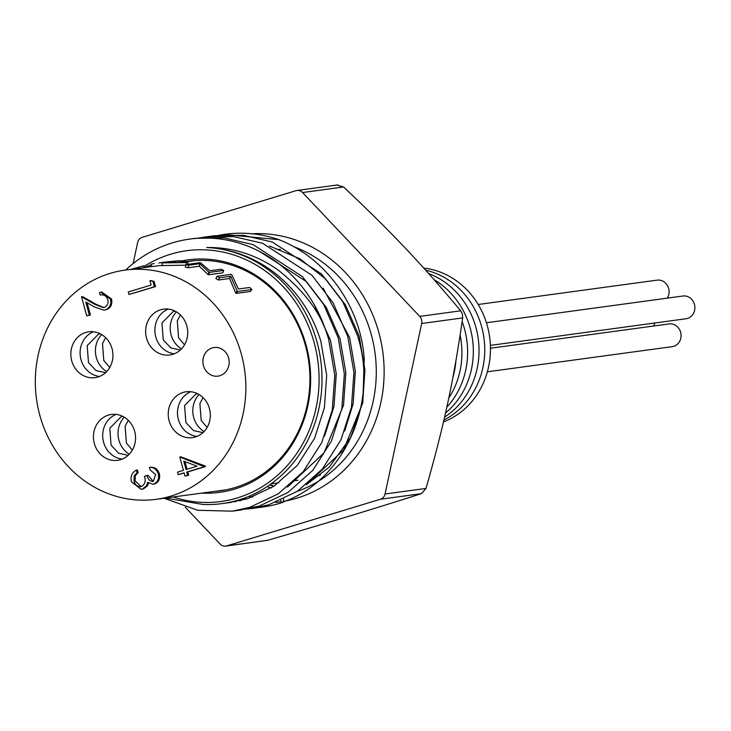 <?xml version="1.0" encoding="UTF-8"?>
<svg xmlns="http://www.w3.org/2000/svg" width="731" height="731" viewBox="0 0 731 731"><rect width="100%" height="100%" fill="white"/><g stroke="black" fill="none" stroke-linecap="round" stroke-linejoin="round"><path stroke-width="1.1" d="M214.192 491.415A115.836 105.237 -97.8 0 0 220.104 490.803A115.836 105.237 -97.8 0 0 305.412 345.407A115.836 105.237 -97.8 0 0 188.863 261.241A115.836 105.237 -97.8 0 0 187.246 261.479M182.293 260.821A117.316 106.58 82.2 0 1 306.088 345.105A117.316 106.58 82.2 0 1 201.738 493.114M337 185.098L343.561 186.972C392.492 233.207 420.983 263.315 460.713 310.812L462.403 314.129L462.659 317.93C453.403 381.82 444.494 423.276 426.027 488.418L421.421 493.672C367.83 510.695 330.439 522.035 267.637 540.31L225.705 546.103A7.401 6.725 -97.8 0 0 226.656 545.893L380.431 499.246A7.401 6.725 -97.8 0 0 385.045 493.992L421.668 323.513A7.401 6.725 -97.8 0 0 419.722 316.386L302.579 192.545A7.401 6.725 -97.8 0 0 296.969 190.471A7.401 6.725 -97.8 0 0 296.018 190.681L142.234 237.319A7.401 6.725 -97.8 0 0 137.629 242.573L133.115 263.562M280.247 249.399A115.836 105.237 -97.8 0 0 277.031 249.527M315.262 476.722A115.836 105.237 -97.8 0 0 320.443 475.022M314.166 304.635L330.449 340.116L336.269 373.843L333.976 406.454L324.591 436.032M236.003 501.594L231.544 501.886M323.157 288.178L349.61 337.512L355.357 371.202L353.128 403.85L344.666 431.08M269.474 245.991L299.993 258.829L325.597 278.986L345.461 304.882L359.186 336.205L364.933 369.904L362.704 402.543L350.67 437.33L329.233 467.146L306.737 484.388M259.56 251.455L306.435 281.59L326.3 307.486L340.034 338.809L345.845 372.536L343.552 405.157L324.034 452.836L287.457 487.102M240.755 500.598L236.323 500.671M237.2 510.402L259.286 506.053L287.859 492.539L312.813 470.316L331.317 441.286L341.852 408.702L344.347 373.824L338.188 337.768L323.577 304.27L302.396 276.583L253.072 244.602L224.179 237.922L195.296 238.333L189.905 239.064A137.675 125.074 -97.8 0 1 326.035 331.207C318.451 309.77 302.406 289.33 277.899 269.867C256.152 254.626 232.421 247.169 206.718 247.507C259.752 250.039 304.891 287.95 320.872 341.414L326.684 375.14L324.4 407.761L314.595 438.235L297.334 465.391L274.043 486.161L247.37 498.798L226.738 502.864M206.718 247.507A128.793 117.006 82.2 0 1 320.9 361.498A128.793 117.006 82.2 0 1 238.717 499.977A128.793 117.006 82.2 0 1 222.16 503.595A128.793 117.006 82.2 0 1 202.862 504.454L165.453 498.049M455.943 360.666A79.423 72.159 82.2 0 1 452.918 377.269M460.119 335.182A79.423 72.159 82.2 0 1 448.733 398.148M462.138 321.603A79.423 72.159 82.2 0 1 464.541 329.06A79.423 72.159 82.2 0 1 446.796 407.185M434.141 279.726A79.423 72.159 82.2 0 1 470.243 328.283A79.423 72.159 82.2 0 1 445.49 413.042M428.686 273.577A79.423 72.159 82.2 0 1 475.945 327.506A79.423 72.159 82.2 0 1 444.567 417.118M425.597 270.141A79.423 72.159 82.2 0 1 481.656 326.73A79.423 72.159 82.2 0 1 443.909 419.978M423.724 268.067A79.423 72.159 82.2 0 1 487.358 325.953A79.423 72.159 82.2 0 1 443.461 421.915M280.731 500.333L281.371 502.499C342.492 482.816 379.91 404.535 357.349 335.163L342.729 301.665L321.549 273.979L272.224 241.998L243.332 235.309L214.457 235.72L209.678 236.469M195.296 238.333L192.573 238.735M189.905 239.064A137.675 125.074 -97.8 0 0 125.641 270.031M326.035 331.207A138.104 125.741 74.6 0 1 328.612 339.074L334.771 375.131L332.267 410L321.741 442.584L303.237 471.623L278.283 493.836L249.71 507.351L232.431 511.161L197.745 510.284L164.027 498.25M197.333 238.297L204.881 237.027L233.756 236.616L262.648 243.295L311.973 275.276L333.153 302.972L347.773 336.461L353.923 372.527L351.428 407.395L340.893 439.98L322.389 469.01L297.435 491.232L268.862 504.746L251.583 508.557L241.952 509.425M214.512 236.113L224.033 234.423L278.822 239.658A137.675 125.074 82.2 0 0 225.376 234.24L224.033 234.423M281.371 502.499L283.208 502.243A137.675 125.074 82.2 0 1 262.511 507.067A137.675 125.074 82.2 0 1 256.965 507.68M224.709 234.331A137.675 125.074 82.2 0 1 225.376 234.24M173.174 496.998A126.573 114.986 -97.8 0 0 237.21 497.966A126.573 114.986 -97.8 0 0 309.021 327.433A126.573 114.986 -97.8 0 0 143.797 266.623M306.143 484.872L343.479 450.104L362.868 402.589L364.202 358.985C360.913 305.969 324.966 257.239 278.822 239.658M242.802 498.652A128.976 117.179 -97.8 0 0 247.124 498.88M283.208 502.243L283.619 499.017M185.263 507.204L220.095 544.019A7.401 6.725 -97.8 0 0 225.705 546.103M478.202 304.489L657.114 280.137A11.477 10.426 82.2 0 1 668.655 288.471A11.477 10.426 82.2 0 1 667.321 298.138M654.83 322.992A11.477 10.426 82.2 0 1 653.505 326.035M490.446 348.23L669.084 323.915A11.477 10.426 82.2 0 1 680.634 332.249A11.477 10.426 82.2 0 1 672.182 346.649L487.358 371.805M486.417 322.764L682.909 296.018A11.477 10.426 82.2 0 1 694.45 304.352A11.477 10.426 82.2 0 1 685.998 318.753L490.373 345.379M124.261 417.209A23.127 21.016 -97.7 0 0 129.305 454.207M116.083 414.404A23.127 21.016 -97.7 0 0 102.925 438.956A23.127 21.016 -97.7 0 0 122.159 459.095M199.051 394.521A23.127 21.016 -97.7 0 0 204.086 431.528M190.873 391.725A23.127 21.016 -97.7 0 0 177.715 416.268A23.127 21.016 -97.7 0 0 196.95 436.416M101.655 334.56A23.127 21.016 -97.7 0 0 106.689 371.567M93.467 331.764A23.127 21.016 -97.7 0 0 80.319 356.317A23.127 21.016 -97.7 0 0 99.553 376.456M176.445 311.881A23.127 21.016 -97.7 0 0 181.48 348.888M168.258 309.076A23.127 21.016 -97.7 0 0 155.109 333.628A23.127 21.016 -97.7 0 0 174.344 353.777M219.839 375.725A14.437 13.112 -97.8 0 0 228.858 359.031A14.437 13.112 -97.8 0 0 214.092 347.527A14.437 13.112 -97.8 0 0 203.044 363.599A14.437 13.112 -97.8 0 0 217.984 376.136A14.437 13.112 -97.8 0 0 219.839 375.725M144.025 267.528L143.596 265.81L131.461 269.246M151.29 264.905A184.495 180 61.5 0 0 149.334 265.399L144.546 267.464M110.125 273.367A115.653 105.072 82.2 0 1 124.992 270.123A115.653 105.072 82.2 0 1 244.693 370.553A115.653 105.072 82.2 0 1 156.178 499.31A115.653 105.072 82.2 0 1 37.875 407.14A115.653 105.072 82.2 0 1 110.125 273.367M186.14 265.152L159.157 265.636L124.992 270.123M199.344 266.221L207.979 274.49A115.653 105.072 82.2 0 1 208.582 274.765L209.459 272.389A118.239 107.42 82.2 0 0 208.847 272.106L199.764 263.69L188.58 265.207L188.159 267.747L199.344 266.221L199.764 263.69M208.582 274.765L222.827 272.827L223.704 270.452A118.239 107.42 82.2 0 0 221.027 269.236L209.806 270.772L200.586 262.795A118.239 107.42 82.2 0 0 199.992 262.676L185.738 264.613L185.382 267.153A115.653 105.072 82.2 0 1 188.159 267.747M229.607 278.502L235.629 292.948A115.653 105.072 82.2 0 1 236.131 293.405L237.621 291.45A118.239 107.42 82.2 0 0 237.118 290.975L230.704 276.245L219.519 277.771L218.414 280.028L229.607 278.502L230.704 276.245M236.131 293.405L250.377 291.468L251.875 289.503A118.239 107.42 82.2 0 0 249.627 287.475L238.407 289.001L231.745 274.637A118.239 107.42 82.2 0 0 231.206 274.326L216.952 276.272L215.91 278.557A115.653 105.072 82.2 0 1 218.414 280.028M172.772 354.325A23.127 21.016 -97.8 0 0 187.218 327.57A23.127 21.016 -97.8 0 0 163.552 309.14A23.127 21.016 -97.8 0 0 145.853 334.889A23.127 21.016 -97.8 0 0 169.793 354.974A23.127 21.016 -97.8 0 0 172.772 354.325M97.981 377.013A23.127 21.016 -97.8 0 0 112.428 350.259A23.127 21.016 -97.8 0 0 88.771 331.819A23.127 21.016 -97.8 0 0 71.062 357.569A23.127 21.016 -97.8 0 0 95.003 377.662A23.127 21.016 -97.8 0 0 97.981 377.013M195.378 436.964A23.127 21.016 -97.8 0 0 209.824 410.21A23.127 21.016 -97.8 0 0 186.167 391.779A23.127 21.016 -97.8 0 0 168.459 417.529A23.127 21.016 -97.8 0 0 192.399 437.613A23.127 21.016 -97.8 0 0 195.378 436.964M120.588 459.653A23.127 21.016 -97.8 0 0 135.034 432.898A23.127 21.016 -97.8 0 0 111.377 414.459A23.127 21.016 -97.8 0 0 93.669 440.217A23.127 21.016 -97.8 0 0 117.618 460.302A23.127 21.016 -97.8 0 0 120.588 459.653M151.015 280.558L154.077 281.417L155.502 286.616L128.958 294.492L128.263 291.971L151.125 285.035L149.937 280.704L151.015 280.558M101.335 294.858L100.147 295.022L99.453 292.501L100.75 292.226L110.454 299.098L111.523 298.961C112.601 304.251 110.847 307.852 106.278 309.752L103.948 310.182L94.509 306.983L85.783 302.004L89.365 315.098L90.434 314.951L86.751 315.893L81.516 296.768L82.594 296.622L96.117 304.334L103.921 307.541M100.75 292.226L101.819 292.08L111.523 298.961M87.099 302.753L90.434 314.951M136.377 470.152L137.072 472.674L134.157 475.945L134.065 481.071C135.226 485.165 137.675 487.01 141.412 486.599C144.994 484.388 145.999 480.961 144.427 476.31L147.041 475.515C147.872 479.353 149.919 481.345 153.19 481.464L155.63 474.593L150.102 469.896L149.416 467.374L150.485 467.228C154.835 467.045 157.777 469.174 159.312 473.624C160.4 478.467 158.938 481.875 154.945 483.849L152.843 484.224L147.726 482.296L146.392 486.005L147.461 485.859L143.395 488.92L141.129 489.322L131.434 481.82C130.255 476.466 131.909 472.582 136.377 470.152L137.455 470.006L138.141 472.528L135.226 475.808L135.134 480.925L141.211 486.654M148.649 483.072L147.461 485.859M147.041 475.515L148.119 475.369L153.236 481.455M179.771 456.985L180.849 456.838L205.301 466.067L205.438 466.579L187.803 471.934L188.689 475.177L185.007 476.119L184.121 472.866L178.236 474.647L177.551 472.125L183.426 470.344L179.771 456.985L204.369 466.725L186.734 472.08L187.62 475.324L185.007 476.119M184.166 473.03L178.236 474.647M149.334 265.399L149.7 266.76M162.09 262.886L183.49 262.255L184.797 261.835L183.792 261.369L178.072 260.985L165.188 262.036L178.145 260.803L182.832 260.848L188.05 262L186.35 262.584L162.09 262.886L162.236 265.463M186.35 262.584L186.186 264.549M154.204 263.535L151.153 264.165L151.637 266.696M165.188 262.036L158.874 262.977M175.577 262.52L175.495 261.049M207.979 274.49L208.847 272.106M223.704 270.452L209.459 272.389M185.738 264.613A118.239 107.42 82.2 0 1 188.58 265.207M235.629 292.948L237.118 290.975M251.875 289.503L237.621 291.45M216.952 276.272A118.239 107.42 82.2 0 1 219.519 277.771M149.937 280.704L154.077 281.417M153.007 281.563L154.424 286.762L155.502 286.616M154.424 286.762L128.958 294.492M81.516 296.768L95.048 304.48L103.382 307.641L104.314 307.44C107.42 306.015 108.581 303.456 107.804 299.765C106.434 295.891 103.875 294.31 100.147 295.022L100.832 294.904M95.048 304.48L96.117 304.334M89.365 315.098L86.751 315.893M110.454 299.098C111.523 304.398 109.778 307.998 105.209 309.898L106.278 309.752M105.209 309.898L103.948 310.182M152.651 481.574L153.19 481.464M134.065 481.071L135.134 480.925M140.708 486.764L141.412 486.599M134.157 475.945L135.226 475.808M137.072 472.674L138.141 472.528M146.392 486.005L142.326 489.066L143.395 488.92M142.326 489.066L141.129 489.322M149.416 467.374C153.757 467.191 156.699 469.32 158.234 473.77C159.321 478.613 157.869 482.021 153.866 483.995L154.945 483.849M153.866 483.995L152.843 484.224M158.234 473.77L159.312 473.624M183.746 461.16L186.039 469.549L197.105 466.195L183.746 461.16M204.223 466.214L205.301 466.067M187.62 475.324L188.689 475.177M186.734 472.08L187.803 471.934M204.369 466.725L205.438 466.579M184.989 461.626L187.063 469.238M419.722 316.386L460.713 310.812M462.659 317.93L421.668 323.513M273.942 486.234A130.922 118.943 82.2 0 1 269.894 484.708M273.906 486.261A127.962 116.247 82.2 0 1 269.611 484.909M248.385 496.532A128.976 117.179 -97.8 0 0 252.716 496.998M297.234 491.369A128.976 117.179 -97.8 0 0 371.257 334.533A128.976 117.179 -97.8 0 0 293.323 246.521M251.08 233.829A134.897 122.552 82.2 0 1 378.868 332.632A134.897 122.552 82.2 0 1 283.317 501.365M281.143 501.713A134.897 122.552 82.2 0 1 275.678 502.407M241.102 500.516A134.897 122.552 82.2 0 1 238.708 499.977M343.561 186.972L302.579 192.545M385.045 493.992L426.027 488.418M421.421 493.672L380.431 499.246M226.656 545.893L267.637 540.31M269.958 484.671L273.997 486.197M267.153 486.581L271.21 487.979M252.771 496.97L248.449 496.504M240.755 254.178L239.841 254.306M297.983 480.203L294.757 480.642M278.831 482.807L271.082 483.858M222.16 503.595L231.234 502.361M214.448 235.72L204.872 237.027M262.511 507.067L251.583 508.557M242.007 509.854L232.431 511.161M337.886 184.897L296.969 190.471M132.348 450.113L126.399 443.105L125.129 426.155L128.3 420.334M128.19 455.303L118.705 453.275L111.075 445.197L109.805 428.238L120.98 416.898L122.89 416.451M207.138 427.434L201.199 420.444L199.901 403.494L203.081 397.646M202.971 432.624L193.505 430.605L185.875 422.527L184.577 405.577L195.771 394.21L197.681 393.762M109.741 367.474L103.793 360.474L102.514 343.515L105.684 337.695M105.575 372.664L96.099 370.635L88.469 362.558L87.19 345.599L98.374 334.25L100.284 333.802M184.532 344.794L178.592 337.804L177.295 320.854L180.475 315.006M180.365 349.975L170.899 347.965L163.269 339.888L161.971 322.938L173.165 311.57L175.074 311.123M156.178 499.31L225.97 489.816M187.593 261.607L194.784 260.629M187.867 264.558L188.05 262"/></g></svg>
